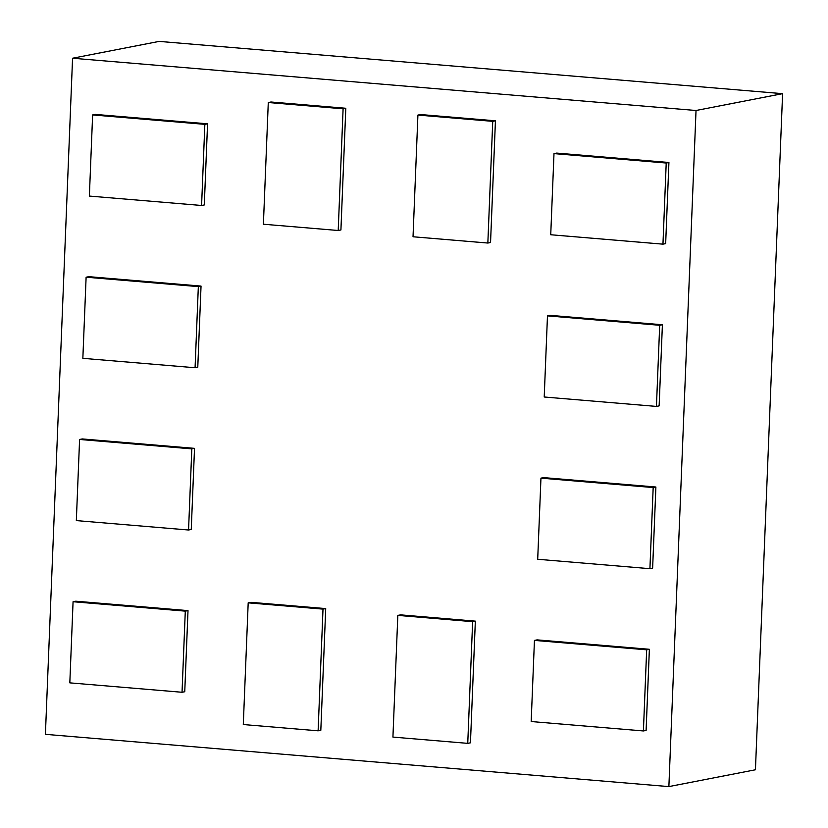<?xml version="1.0" encoding="UTF-8"?>
<svg xmlns="http://www.w3.org/2000/svg" width="828" height="828" viewBox="0 0 828 828"><rect width="100%" height="100%" fill="white"/><g stroke="black" fill="none" stroke-linecap="round" stroke-linejoin="round"><path stroke-width="1.24" d="M492.732 121.343L487.847 243.039L413.027 236.767L417.912 115.071L492.732 121.343L495.434 120.816L420.624 114.543L417.912 115.071M487.847 243.039L490.549 242.511L495.434 120.816M668.879 786.6L696.027 110.497L72.564 58.229L45.405 734.332L668.879 786.6L755.436 769.771L782.595 93.667L159.121 41.4L72.564 58.229M467.748 743.358L470.449 742.83L475.344 621.135L400.524 614.862L397.823 615.39L472.633 621.662L467.748 743.358L392.927 737.086L397.823 615.39M320.819 730.286L325.714 608.59L250.894 602.318L248.193 602.846L323.003 609.118L318.118 730.813L320.819 730.286M188.556 530.003L191.258 529.475L194.518 448.352L82.293 438.943L79.591 439.461L191.817 448.869L188.556 530.003L76.331 520.595L79.591 439.461M182.036 692.27L184.747 691.742L188.008 610.609L75.783 601.2L73.071 601.728L185.296 611.136L182.036 692.27L69.821 682.862L73.071 601.728M343.102 108.799L338.207 230.494L340.919 229.967L345.804 108.271L270.984 101.999L268.282 102.527L343.102 108.799L345.804 108.271M201.587 205.479L204.299 204.951L207.559 123.817L95.334 114.409L92.622 114.937L204.847 124.345L201.587 205.479L89.372 196.07L92.622 114.937M197.778 367.218L201.038 286.084L88.813 276.676L86.112 277.204L198.337 286.612L195.077 367.736L197.778 367.218M646.668 649.814L643.408 730.948L646.109 730.42L649.369 649.287L537.144 639.878L534.443 640.406L646.668 649.814L649.369 649.287M655.89 487.019L543.665 477.611L540.953 478.139L653.178 487.547L655.89 487.019L652.63 568.153L649.918 568.681L537.703 559.273L540.953 478.139M666.219 163.023L662.959 244.156L665.66 243.629L668.92 162.495L556.695 153.087L553.994 153.615L666.219 163.023L668.92 162.495M656.438 406.413L659.14 405.886L662.4 324.762L550.175 315.354L547.474 315.872L659.699 325.28L656.438 406.413L544.213 397.005L547.474 315.872M696.027 110.497L782.595 93.667M472.633 621.662L475.344 621.135M323.003 609.118L325.714 608.59M318.118 730.813L243.297 724.541L248.193 602.846M191.817 448.869L194.518 448.352M185.296 611.136L188.008 610.609M338.207 230.494L263.397 224.222L268.282 102.527M204.847 124.345L207.559 123.817M198.337 286.612L201.038 286.084M195.077 367.736L82.852 358.327L86.112 277.204M643.408 730.948L531.183 721.54L534.443 640.406M653.178 487.547L649.918 568.681M662.959 244.156L550.734 234.748L553.994 153.615M659.699 325.28L662.4 324.762"/></g></svg>
